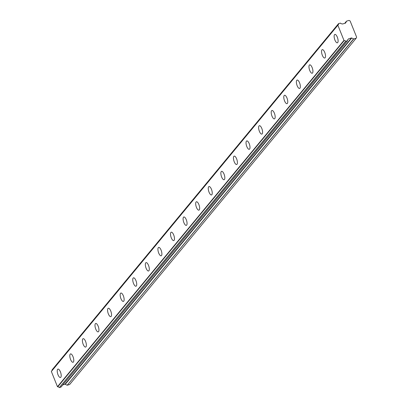 <?xml version="1.0" encoding="UTF-8"?>
<svg xmlns="http://www.w3.org/2000/svg" width="408" height="408" viewBox="0 0 408 408"><rect width="100%" height="100%" fill="white"/><g stroke="black" fill="none" stroke-linecap="round" stroke-linejoin="round"><path stroke-width="0.61" d="M337.712 42.57A4.376 1.612 -106.7 0 0 337.503 37.648A4.376 1.612 -106.7 0 0 334.861 34.425A4.376 1.612 -106.7 0 0 334.529 34.654A4.376 1.612 -106.7 0 0 334.739 39.576A4.376 1.612 -106.7 0 0 337.38 42.799A4.376 1.612 -106.7 0 0 337.712 42.57M60.802 377.257A4.376 1.612 -106.7 0 0 60.593 372.341A4.376 1.612 -106.7 0 0 57.951 369.113A4.376 1.612 -106.7 0 0 57.62 369.342A4.376 1.612 -106.7 0 0 57.829 374.264A4.376 1.612 -106.7 0 0 60.471 377.492A4.376 1.612 -106.7 0 0 60.802 377.257M73.389 362.044A4.376 1.612 -106.7 0 0 73.18 357.127A4.376 1.612 -106.7 0 0 70.538 353.899A4.376 1.612 -106.7 0 0 70.207 354.129A4.376 1.612 -106.7 0 0 70.416 359.05A4.376 1.612 -106.7 0 0 73.058 362.279A4.376 1.612 -106.7 0 0 73.389 362.044M85.976 346.831A4.376 1.612 -106.7 0 0 85.767 341.914A4.376 1.612 -106.7 0 0 83.125 338.686A4.376 1.612 -106.7 0 0 82.793 338.921A4.376 1.612 -106.7 0 0 83.002 343.837A4.376 1.612 -106.7 0 0 85.644 347.065A4.376 1.612 -106.7 0 0 85.976 346.831M98.563 331.617A4.376 1.612 -106.7 0 0 98.353 326.701A4.376 1.612 -106.7 0 0 95.712 323.473A4.376 1.612 -106.7 0 0 95.38 323.707A4.376 1.612 -106.7 0 0 95.589 328.624A4.376 1.612 -106.7 0 0 98.231 331.852A4.376 1.612 -106.7 0 0 98.563 331.617M111.149 316.404A4.376 1.612 -106.7 0 0 110.94 311.488A4.376 1.612 -106.7 0 0 108.299 308.259A4.376 1.612 -106.7 0 0 107.967 308.494A4.376 1.612 -106.7 0 0 108.176 313.41A4.376 1.612 -106.7 0 0 110.818 316.639A4.376 1.612 -106.7 0 0 111.149 316.404M123.736 301.196A4.376 1.612 -106.7 0 0 123.527 296.274A4.376 1.612 -106.7 0 0 120.885 293.046A4.376 1.612 -106.7 0 0 120.554 293.281A4.376 1.612 -106.7 0 0 120.763 298.197A4.376 1.612 -106.7 0 0 123.405 301.425A4.376 1.612 -106.7 0 0 123.736 301.196M136.323 285.983A4.376 1.612 -106.7 0 0 136.114 281.061A4.376 1.612 -106.7 0 0 133.472 277.833A4.376 1.612 -106.7 0 0 133.141 278.067A4.376 1.612 -106.7 0 0 133.35 282.984A4.376 1.612 -106.7 0 0 135.992 286.212A4.376 1.612 -106.7 0 0 136.323 285.983M148.91 270.769A4.376 1.612 -106.7 0 0 148.701 265.848A4.376 1.612 -106.7 0 0 146.059 262.619A4.376 1.612 -106.7 0 0 145.727 262.854A4.376 1.612 -106.7 0 0 145.936 267.775A4.376 1.612 -106.7 0 0 148.578 270.999A4.376 1.612 -106.7 0 0 148.91 270.769M161.497 255.556A4.376 1.612 -106.7 0 0 161.287 250.634A4.376 1.612 -106.7 0 0 158.646 247.406A4.376 1.612 -106.7 0 0 158.314 247.641A4.376 1.612 -106.7 0 0 158.523 252.562A4.376 1.612 -106.7 0 0 161.165 255.785A4.376 1.612 -106.7 0 0 161.497 255.556M174.083 240.343A4.376 1.612 -106.7 0 0 173.874 235.421A4.376 1.612 -106.7 0 0 171.233 232.193A4.376 1.612 -106.7 0 0 170.901 232.427A4.376 1.612 -106.7 0 0 171.11 237.349A4.376 1.612 -106.7 0 0 173.752 240.572A4.376 1.612 -106.7 0 0 174.083 240.343M186.67 225.129A4.376 1.612 -106.7 0 0 186.461 220.208A4.376 1.612 -106.7 0 0 183.819 216.98A4.376 1.612 -106.7 0 0 183.488 217.214A4.376 1.612 -106.7 0 0 183.697 222.136A4.376 1.612 -106.7 0 0 186.339 225.359A4.376 1.612 -106.7 0 0 186.67 225.129M199.257 209.916A4.376 1.612 -106.7 0 0 199.048 204.994A4.376 1.612 -106.7 0 0 196.406 201.766A4.376 1.612 -106.7 0 0 196.075 202.001A4.376 1.612 -106.7 0 0 196.284 206.922A4.376 1.612 -106.7 0 0 198.925 210.145A4.376 1.612 -106.7 0 0 199.257 209.916M211.844 194.703A4.376 1.612 -106.7 0 0 211.635 189.781A4.376 1.612 -106.7 0 0 208.993 186.553A4.376 1.612 -106.7 0 0 208.661 186.787A4.376 1.612 -106.7 0 0 208.871 191.709A4.376 1.612 -106.7 0 0 211.512 194.932A4.376 1.612 -106.7 0 0 211.844 194.703M224.431 179.489A4.376 1.612 -106.7 0 0 224.221 174.568A4.376 1.612 -106.7 0 0 221.58 171.34A4.376 1.612 -106.7 0 0 221.248 171.574A4.376 1.612 -106.7 0 0 221.457 176.496A4.376 1.612 -106.7 0 0 224.099 179.719A4.376 1.612 -106.7 0 0 224.431 179.489M237.017 164.276A4.376 1.612 -106.7 0 0 236.808 159.355A4.376 1.612 -106.7 0 0 234.166 156.126A4.376 1.612 -106.7 0 0 233.835 156.361A4.376 1.612 -106.7 0 0 234.044 161.282A4.376 1.612 -106.7 0 0 236.686 164.506A4.376 1.612 -106.7 0 0 237.017 164.276M249.604 149.063A4.376 1.612 -106.7 0 0 249.395 144.141A4.376 1.612 -106.7 0 0 246.753 140.913A4.376 1.612 -106.7 0 0 246.422 141.148A4.376 1.612 -106.7 0 0 246.631 146.069A4.376 1.612 -106.7 0 0 249.273 149.292A4.376 1.612 -106.7 0 0 249.604 149.063M262.191 133.85A4.376 1.612 -106.7 0 0 261.982 128.928A4.376 1.612 -106.7 0 0 259.34 125.705A4.376 1.612 -106.7 0 0 259.009 125.934A4.376 1.612 -106.7 0 0 259.218 130.856A4.376 1.612 -106.7 0 0 261.86 134.079A4.376 1.612 -106.7 0 0 262.191 133.85M274.778 118.636A4.376 1.612 -106.7 0 0 274.569 113.715A4.376 1.612 -106.7 0 0 271.927 110.492A4.376 1.612 -106.7 0 0 271.595 110.721A4.376 1.612 -106.7 0 0 271.805 115.642A4.376 1.612 -106.7 0 0 274.446 118.866A4.376 1.612 -106.7 0 0 274.778 118.636M287.365 103.423A4.376 1.612 -106.7 0 0 287.155 98.501A4.376 1.612 -106.7 0 0 284.514 95.278A4.376 1.612 -106.7 0 0 284.182 95.508A4.376 1.612 -106.7 0 0 284.391 100.429A4.376 1.612 -106.7 0 0 287.033 103.652A4.376 1.612 -106.7 0 0 287.365 103.423M299.951 88.21A4.376 1.612 -106.7 0 0 299.742 83.288A4.376 1.612 -106.7 0 0 297.1 80.065A4.376 1.612 -106.7 0 0 296.769 80.294A4.376 1.612 -106.7 0 0 296.978 85.216A4.376 1.612 -106.7 0 0 299.62 88.439A4.376 1.612 -106.7 0 0 299.951 88.21M312.538 72.996A4.376 1.612 -106.7 0 0 312.329 68.075A4.376 1.612 -106.7 0 0 309.687 64.852A4.376 1.612 -106.7 0 0 309.356 65.081A4.376 1.612 -106.7 0 0 309.565 70.003A4.376 1.612 -106.7 0 0 312.207 73.226A4.376 1.612 -106.7 0 0 312.538 72.996M325.125 57.783A4.376 1.612 -106.7 0 0 324.916 52.862A4.376 1.612 -106.7 0 0 322.274 49.638A4.376 1.612 -106.7 0 0 321.943 49.868A4.376 1.612 -106.7 0 0 322.152 54.789A4.376 1.612 -106.7 0 0 324.793 58.013A4.376 1.612 -106.7 0 0 325.125 57.783M337.86 25.22L337.946 24.975A1.428 1.29 39.6 0 0 338.594 23.639L340.435 23.088A1.428 1.29 39.6 0 0 341.899 23.786L342.307 23.95A0.428 0.388 -140.4 0 0 342.623 23.985A0.428 0.388 -140.4 0 1 342.623 23.985L345.464 23.134A0.439 0.398 -140.4 0 0 345.688 22.935L346.565 21.134L349.019 20.4L350.115 20.956L354.491 31.839L356.638 37.184L356.179 38.209L353.726 38.944L351.747 38.005A0.439 0.398 -140.4 0 0 351.426 37.975L348.595 38.826A0.428 0.388 -140.4 0 0 348.366 39.025L348.167 39.367A1.428 1.29 39.6 0 0 347.519 40.703L345.678 41.259A1.428 1.29 39.6 0 0 344.214 40.555L343.97 40.412L57.467 386.692L51.362 371.504L337.86 25.22L343.97 40.412M347.448 40.836L61.022 387.024M337.855 25.092L51.362 371.504M52.086 370.464A1.428 1.29 39.6 0 0 52.097 369.918L338.594 23.639M338.594 23.603L52.097 369.918M356.179 38.209L69.676 384.489L67.228 385.228L353.726 38.944M353.563 38.928L67.228 385.228M67.065 385.208L65.249 384.285A0.439 0.398 39.6 0 0 64.928 384.254L62.812 384.892M60.945 387.115L59.333 387.6L345.831 41.32M345.678 41.259L59.333 387.6M59.18 387.539A1.428 1.29 39.6 0 0 57.712 386.835L57.467 386.692M348.289 39.194L348.595 38.826M57.712 386.835L344.214 40.555M351.426 37.975L64.928 384.254M65.249 384.285L351.747 38.005M346.479 21.196L344.684 23.368L346.453 21.236M347.499 40.8L60.996 387.08M337.89 25.026L51.388 371.305M338.62 23.547L52.117 369.827M348.223 39.321L347.529 40.163"/></g></svg>
